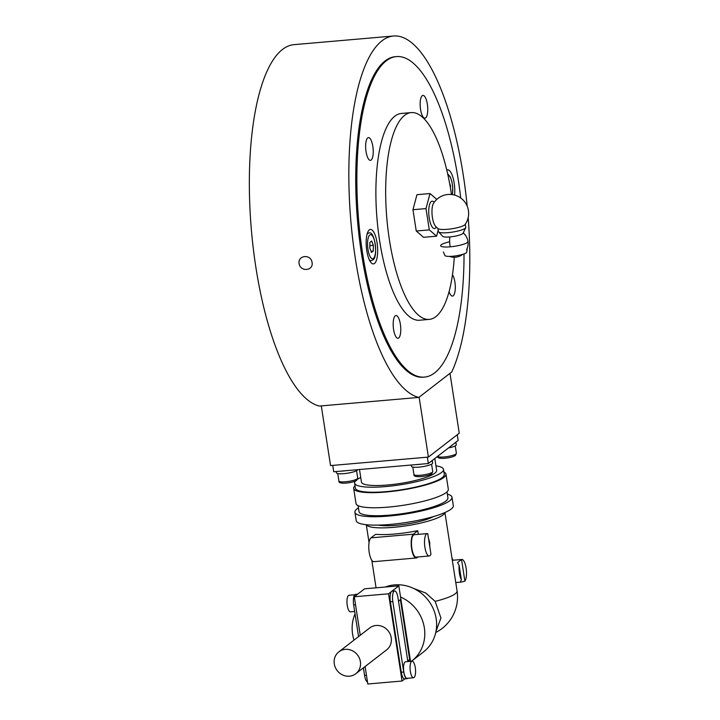 <?xml version="1.0" encoding="UTF-8"?>
<svg xmlns="http://www.w3.org/2000/svg" width="720" height="720" viewBox="0 0 720 720"><rect width="100%" height="100%" fill="white"/><g stroke="black" fill="none" stroke-linecap="round" stroke-linejoin="round"><path stroke-width="1.08" d="M460.728 198A160.866 51.912 85 0 0 458.271 179.847A160.866 51.912 85 0 0 396.549 56.583L395.406 56.682A160.866 51.912 85 0 0 361.521 253.944A160.866 51.912 85 0 0 423.243 377.208L424.386 377.109A160.866 51.912 85 0 0 464.031 253.908M312.21 263.565C312.453 270.693 301.365 271.656 299.331 264.681A6.921 6.408 52.3 0 1 299.079 263.601L298.998 262.512C298.836 255.312 309.924 254.349 311.877 261.387L312.21 263.565M299.331 264.681L299.079 263.601A6.921 6.408 52.3 0 1 298.998 262.512M393.606 36L294.111 44.64A181.629 58.617 85 0 0 250.695 221.157A181.629 58.617 85 0 0 319.338 406.062L418.833 397.422A181.629 58.617 -95 0 1 350.19 212.517A181.629 58.617 -95 0 1 393.606 36A181.629 58.617 -95 0 1 467.19 206.172M468.189 217.584A181.629 58.617 -95 0 1 451.755 371.952L418.833 397.422M451.458 194.508A103.788 33.489 85 0 0 451.098 192.123A103.788 33.489 85 0 0 411.273 112.599A103.788 33.489 85 0 0 389.412 239.868A103.788 33.489 85 0 0 429.237 319.392A103.788 33.489 85 0 0 454.275 257.256M411.273 112.599L401.49 113.445A103.788 33.489 85 0 0 379.62 240.714A103.788 33.489 85 0 0 419.445 320.238L429.237 319.392M396.549 56.583A160.866 51.912 85 0 0 362.664 253.845A160.866 51.912 85 0 0 424.386 377.109M374.508 263.457A17.298 5.58 -95 0 1 373.41 263.916A17.298 5.58 -95 0 1 366.534 248.922A17.298 5.58 -95 0 1 369.315 229.905A17.298 5.58 -95 0 1 370.413 229.446A17.298 5.58 -95 0 1 377.289 244.44A17.298 5.58 -95 0 1 374.508 263.457M371.151 160.056A11.412 3.681 -95 0 1 370.422 160.353A11.412 3.681 -95 0 1 365.886 150.462A11.412 3.681 -95 0 1 367.722 137.916A11.412 3.681 -95 0 1 368.442 137.61A11.412 3.681 -95 0 1 372.987 147.501A11.412 3.681 -95 0 1 371.151 160.056M400.374 324.279A11.412 3.681 -95 0 1 397.962 338.274A11.412 3.681 -95 0 1 393.588 329.526A11.412 3.681 -95 0 1 395.991 315.531A11.412 3.681 -95 0 1 400.374 324.279M452.484 274.707A11.412 3.681 -95 0 1 455.283 286.209A11.412 3.681 -95 0 1 453.213 295.776A11.412 3.681 -95 0 1 452.493 296.082A11.412 3.681 -95 0 1 449.082 291.555M420.561 109.413A11.412 3.681 -95 0 1 422.973 95.418A11.412 3.681 -95 0 1 427.347 104.166A11.412 3.681 -95 0 1 424.944 118.161A11.412 3.681 -95 0 1 420.561 109.413M446.778 170.001A17.298 5.58 -95 0 1 447.525 169.776A17.298 5.58 -95 0 1 454.599 195.084M463.554 233.172A160.866 51.912 85 0 0 463.518 232.317M373.257 251.055L371.475 252.432L369.81 248.085L369.918 242.37L371.7 240.993L373.365 245.331L373.257 251.055L371.025 251.244M373.365 245.331L369.855 245.637M449.622 183.429L450.477 185.661L450.432 188.01M450.477 185.661L450.027 185.697M449.973 373.32L459.252 433.206L428.409 457.083L330.543 465.579L321.3 405.9M419.13 397.197L428.409 457.083M357.606 469.674A10.728 2.061 171.2 0 1 343.827 473.661A10.728 2.061 171.2 0 1 336.411 472.842L336.213 471.537M346.059 470.682A10.728 2.061 171.2 0 1 343.404 470.979A10.728 2.061 171.2 0 1 340.965 471.123M432.243 460.503L432.639 463.041A10.728 2.061 171.2 0 1 418.851 467.145A10.728 2.061 171.2 0 1 411.444 466.317L411.237 465.021M432.216 460.521A10.728 2.061 171.2 0 1 430.605 461.772M421.092 464.166A10.728 2.061 171.2 0 1 418.437 464.463A10.728 2.061 171.2 0 1 415.989 464.607M455.895 442.197L456.282 444.744A10.728 2.061 171.2 0 1 448.407 447.993M455.859 442.224A10.728 2.061 171.2 0 1 454.257 443.466M430.002 193.554L416.952 194.688L412.947 209.718L416.25 231.021L423.549 237.303L436.599 236.169L429.3 229.887L425.997 208.584L430.002 193.554L436.788 199.386M412.947 209.718L425.997 208.584M438.201 230.166L436.599 236.169M416.25 231.021L429.3 229.887M432.414 217.512A12.582 4.059 -95 0 1 433.584 203.184A19.026 19.026 0 0 1 466.146 204.021A19.026 19.026 0 0 1 465.084 224.514A13.842 2.664 -8.8 0 1 464.625 224.973A13.842 2.664 -8.8 0 1 447.462 229.293A13.842 2.664 -8.8 0 1 438.21 228.681A19.026 19.026 0 0 1 435.6 226.314L435.6 226.314A12.582 4.059 -95 0 1 432.414 217.512M437.94 228.465L438.417 231.579A13.842 2.664 -8.8 0 0 438.588 231.903A13.842 2.664 -8.8 0 0 451.098 232.299A13.842 2.664 -8.8 0 0 465.138 228.33A13.842 2.664 -8.8 0 0 465.705 227.709A13.842 2.664 -8.8 0 0 465.768 227.349L465.282 224.235M438.588 231.903L442.746 236.367A10.377 1.998 -8.8 0 0 449.793 236.925A10.377 1.998 -8.8 0 0 462.663 233.685A10.377 1.998 -8.8 0 0 463.086 233.217L465.705 227.709M449.793 236.925A13.842 4.464 85 0 0 450.144 246.6A13.842 4.464 -95 0 0 450.171 246.825A13.842 2.664 -8.8 0 0 467.334 242.505A13.842 2.664 -8.8 0 0 467.964 241.659A13.842 2.664 -8.8 0 0 467.964 241.533A13.842 13.842 0 0 0 463.239 232.893A13.842 13.842 0 0 1 466.596 249.678M449.676 241.785A13.842 2.664 -8.8 0 0 441.243 244.773A13.842 2.664 -8.8 0 0 440.613 245.763A13.842 2.664 -8.8 0 0 440.649 245.889A13.842 2.664 -8.8 0 0 450.171 246.825M443.367 251.964L444.951 255.501A11.061 2.133 -8.8 0 0 454.626 256.023A11.061 2.133 -8.8 0 0 466.272 252.801A11.061 2.133 -8.8 0 0 466.776 252.126L467.217 248.274M359.496 469.512L361.44 482.058A38.052 7.326 -8.8 0 0 387.738 484.983A38.052 7.326 -8.8 0 0 436.653 470.412L434.817 458.514M355.41 481.059A44.973 8.658 -8.8 0 0 354.609 483.111A44.973 8.658 -8.8 0 0 385.686 486.576A44.973 8.658 -8.8 0 0 443.493 469.35A44.973 8.658 -8.8 0 0 435.951 465.849M354.609 483.111L355.383 488.151A44.973 8.658 -8.8 0 0 386.46 491.607A44.973 8.658 -8.8 0 0 444.276 474.39L443.493 469.35M355.014 485.748A46.701 8.991 -8.8 0 0 353.673 488.412A46.701 8.991 -8.8 0 0 385.947 492.012A46.701 8.991 -8.8 0 0 445.986 474.12A46.701 8.991 -8.8 0 0 443.898 471.987M353.673 488.412L356.013 503.505A46.701 8.991 -8.8 0 0 388.287 507.105A46.701 8.991 -8.8 0 0 448.317 489.222L445.986 474.12M358.092 505.638L359.019 511.632A44.973 8.658 -8.8 0 0 390.096 515.097A44.973 8.658 -8.8 0 0 447.912 497.871L446.985 491.877M358.434 507.87A49.122 9.459 -8.8 0 0 354.915 512.262A49.122 9.459 -8.8 0 0 388.863 516.051A49.122 9.459 -8.8 0 0 452.007 497.232A49.122 9.459 -8.8 0 0 447.327 494.109M354.915 512.262L356.211 520.65A49.122 9.459 -8.8 0 0 390.159 524.439A49.122 9.459 -8.8 0 0 453.312 505.62L452.007 497.232M378.504 525.096A31.14 5.994 -8.8 0 0 396.288 525.33A31.14 5.994 -8.8 0 0 433.404 516.6M413.451 588.357L425.781 593.046L435.15 601.362L440.937 618.021L436.023 631.152M385.317 587.016A38.052 35.262 52.3 0 1 394.569 584.892A38.052 35.262 52.3 0 1 433.359 608.985A38.052 35.262 52.3 0 1 423.576 651.888L411.75 661.041A38.052 35.262 52.3 0 1 411.471 661.257M407.79 678.24A8.649 2.79 -95 0 1 407.043 678.654L404.595 678.87A8.649 2.79 -95 0 1 401.274 672.237L390.366 601.785A8.649 2.79 -95 0 1 391.635 591.408L398.835 585.846L400.563 597.024A38.052 35.262 52.3 0 1 424.224 627.084A38.052 35.262 52.3 0 1 411.75 661.041M355.806 673.713L386.649 649.845A13.842 12.825 -127.7 0 0 390.204 634.239A13.842 12.825 -127.7 0 0 376.101 625.482A13.842 12.825 -127.7 0 0 369.711 627.957L338.868 651.825A13.842 12.825 52.3 0 1 345.258 649.35A13.842 12.825 52.3 0 1 359.361 658.107A13.842 12.825 52.3 0 1 355.806 673.713A13.842 12.825 52.3 0 1 349.416 676.188A13.842 12.825 52.3 0 1 335.313 667.431A13.842 12.825 52.3 0 1 338.868 651.825M410.346 671.382A8.307 2.682 -95 0 1 412.092 661.203A8.307 2.682 -95 0 1 415.278 667.566A8.307 2.682 -95 0 1 413.532 677.745A8.307 2.682 -95 0 1 410.346 671.382M413.532 677.745L407.007 678.312A8.307 2.682 -95 0 1 403.821 671.949A8.307 2.682 -95 0 1 405.576 661.77L412.092 661.203M354.744 594.783L348.993 595.278A8.307 2.682 85 0 0 347.247 605.466A8.307 2.682 85 0 0 350.433 611.829L354.672 611.46M366.372 524.718A39.789 7.659 -8.8 0 0 393.714 527.319A39.789 7.659 -8.8 0 0 444.852 512.568M417.924 556.965L417.024 557.658A12.105 3.906 -95 0 1 416.259 557.982L373.851 561.663A12.105 3.906 85 0 1 369.036 551.169A12.105 3.906 85 0 1 370.98 537.858L375.354 534.483L376.659 534.366A39.789 7.659 -8.8 0 0 394.758 534.033A39.789 7.659 -8.8 0 0 416.448 530.91L417.762 530.793L418.311 534.366M424.917 547.371A11.241 3.627 -95 0 1 427.284 533.583A11.241 3.627 -95 0 1 427.752 533.637L430.947 554.238A11.241 3.627 -95 0 1 429.228 555.984A11.241 3.627 -95 0 1 424.917 547.371M428.499 538.425L429.705 542.367L429.786 546.741M429.228 555.984L416.178 557.118A11.241 3.627 -95 0 1 411.867 548.505A11.241 3.627 -95 0 1 414.234 534.717L427.284 533.583M461.385 579.825A11.241 3.627 -95 0 1 459.432 573.255A11.241 3.627 -95 0 1 459.153 565.389L457.551 562.572L461.547 559.521A11.241 3.627 -95 0 1 461.799 559.467A11.241 3.627 -95 0 1 466.11 568.08A11.241 3.627 -95 0 1 464.895 581.13L461.403 582.075L460.503 581.643L461.385 579.825L459.153 565.389M461.547 559.521L464.895 581.13M416.259 557.982A12.105 3.906 -95 0 1 411.444 547.488A12.105 3.906 -95 0 1 413.388 534.177L417.762 530.793M451.944 557.883A17.298 5.58 -95 0 1 452.979 560.232M398.502 601.128L400.401 599.661L409.743 660.051L407.853 661.518M407.646 660.231L409.743 660.051M400.563 597.024L410.526 661.338M404.874 678.843L402.057 681.021L388.557 593.802L391.635 591.408A8.649 2.79 -95 0 1 392.193 591.183L394.632 590.967A8.649 2.79 -95 0 1 397.953 597.6L407.853 661.572M357.651 594.18L355.491 594.369A8.649 2.79 85 0 0 353.664 604.98L358.56 636.588M363.402 667.836L364.572 675.432A8.649 2.79 85 0 0 367.497 682.002M407.043 678.654A8.649 2.79 -95 0 1 403.722 672.03L392.814 601.578A8.649 2.79 -95 0 1 394.632 590.967M398.835 585.846L364.581 588.816L354.303 596.772L360.261 635.265M365.103 666.522L367.803 684L402.057 681.021M354.303 596.772L388.557 593.802M354.015 640.107A38.052 35.262 52.3 0 1 355.05 613.917M360.738 477.495A44.973 8.658 -8.8 0 0 357.561 479.259M457.254 434.754L458.145 440.46L428.328 463.536L427.338 457.173M332.739 465.39L333.72 471.753L428.328 463.536M367.38 233.181L368.757 233.064A13.842 4.464 85 0 0 367.875 233.433A13.842 4.464 85 0 0 367.002 234.495M369.765 234.972A12.105 3.906 -95 0 1 375.183 243.927A12.105 3.906 -95 0 1 373.401 258.453A12.105 3.906 -95 0 1 367.992 249.498A12.105 3.906 -95 0 1 369.765 234.972M369.18 259.533A13.842 4.464 85 0 0 371.151 260.64L372.834 259.965C378.306 257.832 374.985 229.815 368.757 233.064M447.912 174.978A12.105 3.906 -95 0 1 451.881 182.052A12.105 3.906 -95 0 1 452.34 194.616M455.238 445.869L456.39 453.312A9.513 1.836 171.2 0 1 455.958 453.987A9.513 1.836 171.2 0 1 444.159 456.957A9.513 1.836 171.2 0 1 437.625 456.336M432.306 472.284A9.513 1.836 171.2 0 1 420.507 475.254A9.513 1.836 171.2 0 1 413.937 474.525C413.586 476.136 415.71 476.847 420.318 476.649C425.691 476.181 429.498 475.227 431.739 473.796L432.738 471.609A9.513 1.836 171.2 0 1 432.306 472.284M357.282 478.809A9.513 1.836 171.2 0 1 345.483 481.77A9.513 1.836 171.2 0 1 338.904 481.041C338.553 482.652 340.686 483.363 345.285 483.165C350.658 482.697 354.465 481.743 356.706 480.312L357.714 478.125A9.513 1.836 171.2 0 1 357.282 478.809M436.284 227.025A13.734 4.428 -95 0 1 429.219 218.016A13.734 4.428 -95 0 1 431.244 201.546A13.734 4.428 -95 0 1 434.142 202.365M435.15 601.362A39.789 7.659 -8.8 0 0 455.265 593.748A39.789 7.659 -8.8 0 0 457.065 590.922L444.924 512.532M370.98 537.858L413.388 534.177M355.545 604.809L353.664 604.98M366.453 675.261L364.572 675.432M403.722 672.03L401.274 672.237M392.814 601.578L390.366 601.785M369.774 260.757L371.151 260.64M452.484 194.634L452.682 186.741L451.89 181.629L450.27 176.859L447.651 173.772M437.58 456.219C437.229 457.839 439.362 458.55 443.961 458.343C449.334 457.875 453.141 456.93 455.382 455.499L456.39 453.312M431.586 464.166L432.738 471.609M412.785 467.082L413.937 474.525M356.562 470.682L357.714 478.125M337.752 473.598L338.904 481.041M449.469 256.401A13.842 13.842 0 0 0 462.744 254.349M452.322 560.295L461.799 559.467M455.769 582.561L461.403 582.075M376.065 587.817L371.799 560.277M369.063 542.592L366.291 524.709M435.753 632.484A39.789 39.789 0 0 0 457.065 590.922"/></g></svg>
